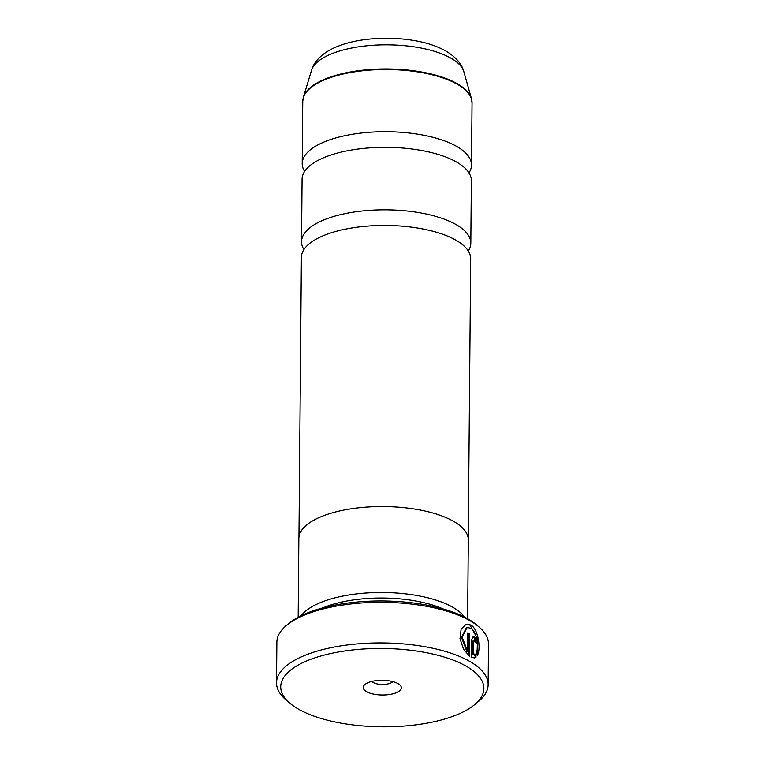 <?xml version="1.0" encoding="UTF-8"?>
<svg xmlns="http://www.w3.org/2000/svg" width="765" height="765" viewBox="0 0 765 765"><rect width="100%" height="100%" fill="white"/><g stroke="black" fill="none" stroke-linecap="round" stroke-linejoin="round"><path stroke-width="1.15" d="M468.295 250.977A84.647 32.637 -179.5 0 0 470.819 243.194L471.364 180.703A84.647 32.637 -179.5 0 0 457.202 162.419A84.647 32.637 -179.5 0 0 362.371 148.525A84.647 32.637 -179.5 0 0 302.07 179.23L301.525 241.711A84.647 32.637 -179.5 0 0 303.915 249.543M468.247 538.522L470.685 258.809A84.647 32.637 -179.5 0 0 456.523 240.526A84.647 32.637 -179.5 0 0 361.692 226.631A84.647 32.637 -179.5 0 0 301.391 257.336L298.952 537.049M465.847 624.307L470.064 625.148L477.523 638.804L477.006 654.936M470.733 628.18C476.777 631.288 479.397 647.295 476.155 652.516L477.255 655.653C481.223 649.447 478.383 628.906 470.762 624.976L466.191 624.211L461.132 629.04L460.004 638.622L463.466 649.055L469.509 656.351L469.71 634.022A105.809 40.794 -179.5 0 0 467.692 632.913L467.53 651.187L462.184 637.178L467.119 627.549L470.733 628.18M474.3 640.085L475.142 642.275A105.809 40.794 0.5 0 1 476.777 643.48C476.681 640.439 475.868 638.24 474.329 636.882L473.143 636.614L471.584 639.951L471.431 657.479L474.577 657.881L476.117 657.068L474.96 653.932L473.296 654.572L473.411 641.099L474.3 640.085L473.21 640.171M466.87 666.583A101.582 39.168 -179.5 0 0 332.938 653.042A101.582 39.168 -179.5 0 0 289.858 703.198A101.582 39.168 -179.5 0 0 297.709 708.706A101.582 39.168 -179.5 0 0 390.026 726.75A101.582 39.168 -179.5 0 0 474.434 704.814A101.582 39.168 -179.5 0 0 466.87 666.583M289.858 703.198L286.043 699.946A105.809 40.794 0.5 0 1 276.509 682.81A105.809 40.794 0.5 0 1 351.89 644.436A105.809 40.794 0.5 0 1 470.427 661.802A105.809 40.794 0.5 0 1 488.137 684.656A105.809 40.794 0.5 0 1 478.307 701.62L474.434 704.814M366.425 691.589A19.049 7.344 -179.5 0 0 391.546 694.132A19.049 7.344 -179.5 0 0 399.617 684.723A19.049 7.344 -179.5 0 0 398.144 683.69A19.049 7.344 -179.5 0 0 380.836 680.305A19.049 7.344 -179.5 0 0 365.01 684.426A19.049 7.344 -179.5 0 0 366.425 691.589M371.857 681.414A11.006 4.246 -179.5 0 0 373.186 682.504A11.006 4.246 -179.5 0 0 383.858 684.436A11.006 4.246 -179.5 0 0 392.828 681.605M286.693 625.235L289.017 623.322A103.275 39.818 0.5 0 1 374.831 601.022A103.275 39.818 0.5 0 1 468.687 619.363A103.275 39.818 0.5 0 1 476.662 624.957L478.957 626.918A105.809 40.794 -179.5 0 0 470.781 621.18A105.809 40.794 -179.5 0 0 374.62 602.38A105.809 40.794 -179.5 0 0 286.693 625.235A105.809 40.794 -179.5 0 0 276.863 642.198L276.509 682.81M442.983 608.902A80.507 31.04 -179.5 0 0 322.973 607.85M464.527 617.097A84.733 32.666 -179.5 0 0 453.387 607.592A84.733 32.666 -179.5 0 0 369.686 592.789A84.733 32.666 -179.5 0 0 301.286 615.672M468.974 172.871A84.647 32.637 -179.5 0 0 471.508 165.087A84.647 32.637 -179.5 0 0 457.336 146.794A84.647 32.637 -179.5 0 0 362.505 132.909A84.647 32.637 -179.5 0 0 302.204 163.605A84.647 32.637 -179.5 0 0 304.604 171.436M470.819 243.194A84.647 32.637 -179.5 0 0 456.657 224.9A84.647 32.637 -179.5 0 0 361.826 211.016A84.647 32.637 -179.5 0 0 301.525 241.711M467.625 618.761L468.314 539.985A84.733 32.666 -179.5 0 0 454.142 521.673A84.733 32.666 -179.5 0 0 359.215 507.769A84.733 32.666 -179.5 0 0 298.847 538.503L298.168 617.279M488.137 684.656L488.491 644.044A105.809 40.794 -179.5 0 0 478.957 626.918M473.822 654.486L472.588 654.744L473.822 654.486M474.252 654.113L475.409 657.24L474.262 657.929M475.409 657.24L476.117 657.068M473.631 637.063L475.859 641.395M473.602 640.257L472.713 641.28L472.588 654.744M467.692 633.468A105.809 40.794 0.5 0 1 469.002 634.195L469.71 634.022M469.002 634.195L468.811 655.796M467.119 627.549L466.411 627.73L461.477 637.36L466.832 651.359L467.53 651.187M471.508 165.087L472.043 102.912A84.647 32.637 -179.5 0 0 457.881 84.619A84.647 32.637 -179.5 0 0 363.05 70.734A84.647 32.637 -179.5 0 0 302.749 101.429L303.409 97.184A84.561 32.608 0.5 0 1 367.659 69.72A84.561 32.608 0.5 0 1 457.814 84.035A84.561 32.608 0.5 0 1 471.46 98.647L463.858 71.747A76.672 29.558 -179.5 0 0 451.484 58.494A76.672 29.558 -179.5 0 0 369.744 45.518A76.672 29.558 -179.5 0 0 311.479 70.418C313.268 63.524 319.454 55.319 331.704 49.017C341.639 44.121 353.507 40.889 367.324 39.321C384.078 37.466 400.497 38.011 416.562 40.966C428.18 43.127 438.125 46.589 446.406 51.332C456.198 57.432 462.012 64.241 463.858 71.747M472.713 641.28L473.411 641.099M302.749 101.429L302.204 163.605M311.479 70.418L303.409 97.184M472.043 102.912L471.46 98.647"/></g></svg>
